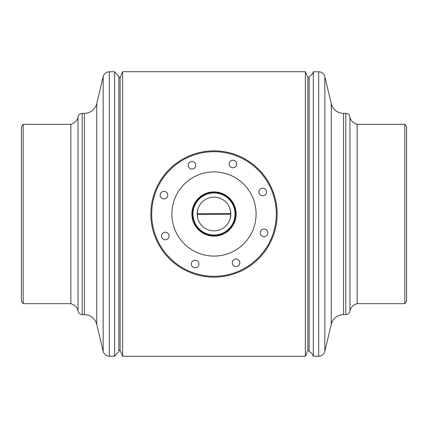 <?xml version="1.0" encoding="UTF-8"?>
<svg xmlns="http://www.w3.org/2000/svg" width="428" height="428" viewBox="0 0 428 428"><rect width="100%" height="100%" fill="white"/><g stroke="black" fill="none" stroke-linecap="round" stroke-linejoin="round"><path stroke-width="0.64" d="M120.118 350.398L120.118 77.602L122.649 71.706L122.649 356.294L120.118 350.398L118.856 350.398M309.144 350.398L307.882 350.398L307.882 77.602L305.351 71.706L122.649 71.706M307.882 350.398L305.351 356.294L305.351 71.706M345.77 113.383L343.54 113.383A12.631 12.631 0 0 1 331.256 103.672L324.836 76.639A6.313 6.313 0 0 0 318.694 71.781L313.333 71.781L313.333 356.219L318.694 356.219A6.313 6.313 0 0 0 324.836 351.361L331.256 324.328A12.631 12.631 0 0 1 343.54 314.617L345.77 314.617A4.21 4.21 0 0 0 349.976 310.407L349.976 117.593A4.21 4.21 0 0 0 345.77 113.383L345.77 314.617M349.976 310.407A10.47 10.47 0 0 1 357.145 303.671L357.145 124.329A10.47 10.47 0 0 1 349.976 117.593M357.145 303.671L404.829 303.671L404.829 124.329L357.145 124.329M404.829 124.329L406.6 126.854L406.6 301.146L404.829 303.671M313.333 71.781A8.378 8.378 0 0 1 309.144 76.548L309.144 351.452A8.378 8.378 0 0 1 313.333 356.219M114.667 71.781L118.856 76.548L118.856 351.452L114.667 356.219L114.667 71.781L109.306 71.781C106.139 71.984 104.095 73.605 103.164 76.639L103.164 351.361L96.744 324.328L96.744 103.672L103.164 76.639M96.744 324.328C94.888 318.261 90.79 315.024 84.46 314.617L82.23 314.617C79.678 314.366 78.271 312.964 78.024 310.407L78.024 117.593C76.751 121.028 74.365 123.275 70.855 124.329L23.171 124.329L23.171 303.671L21.4 301.146L21.4 126.854L23.171 124.329M78.024 310.407C76.751 306.972 74.365 304.725 70.855 303.671L70.855 124.329M197.164 214.118L197.779 209.479L197.164 214.118A16.842 16.842 0 0 0 214.118 230.836A16.842 16.842 0 0 0 230.831 213.465A16.842 16.842 0 0 0 213.882 197.164A16.842 16.842 0 0 0 197.164 214.118L197.843 218.74L197.164 214.118M230.157 209.26L230.836 213.882L230.157 209.26M197.164 213.695L230.831 213.465M230.836 213.882L230.221 218.521L230.836 213.882M230.836 214.305L197.169 214.535M162.415 191.674A3.788 3.788 0 0 0 160.527 196.687A3.788 3.788 0 0 0 165.54 198.581A3.788 3.788 0 0 0 167.428 193.568A3.788 3.788 0 0 0 162.415 191.674M163.721 232.575A3.788 3.788 0 0 0 161.832 237.588A3.788 3.788 0 0 0 166.845 239.477A3.788 3.788 0 0 0 168.734 234.464A3.788 3.788 0 0 0 163.721 232.575M193.568 260.572A3.788 3.788 0 0 0 191.674 265.585A3.788 3.788 0 0 0 196.687 267.473A3.788 3.788 0 0 0 198.581 262.46A3.788 3.788 0 0 0 193.568 260.572M234.464 259.266A3.788 3.788 0 0 0 232.575 264.279A3.788 3.788 0 0 0 237.588 266.168A3.788 3.788 0 0 0 239.477 261.155A3.788 3.788 0 0 0 234.464 259.266M262.46 229.419A3.788 3.788 0 0 0 260.572 234.432A3.788 3.788 0 0 0 265.585 236.326A3.788 3.788 0 0 0 267.473 231.313A3.788 3.788 0 0 0 262.46 229.419M261.155 188.523A3.788 3.788 0 0 0 259.266 193.536A3.788 3.788 0 0 0 264.279 195.425A3.788 3.788 0 0 0 266.168 190.412A3.788 3.788 0 0 0 261.155 188.523M231.313 160.527A3.788 3.788 0 0 0 229.419 165.54A3.788 3.788 0 0 0 234.432 167.428A3.788 3.788 0 0 0 236.326 162.415A3.788 3.788 0 0 0 231.313 160.527M190.412 161.832A3.788 3.788 0 0 0 188.523 166.845A3.788 3.788 0 0 0 193.536 168.734A3.788 3.788 0 0 0 195.425 163.721A3.788 3.788 0 0 0 190.412 161.832M239.669 270.774A62.306 62.306 0 0 0 270.774 188.331A62.306 62.306 0 0 0 188.331 157.226A62.306 62.306 0 0 0 157.226 239.669A62.306 62.306 0 0 0 239.669 270.774M187.983 156.461A63.146 63.146 0 0 1 271.539 187.983A63.146 63.146 0 0 1 240.017 271.539A63.146 63.146 0 0 1 156.461 240.017A63.146 63.146 0 0 1 187.983 156.461M222.672 233.18A21.047 21.047 0 0 1 194.82 222.672A21.047 21.047 0 0 1 205.328 194.82A21.047 21.047 0 0 1 233.18 205.328A21.047 21.047 0 0 1 222.672 233.18M222.844 233.565A21.47 21.47 0 0 1 194.435 222.844A21.47 21.47 0 0 1 205.156 194.435A21.47 21.47 0 0 1 233.565 205.156A21.47 21.47 0 0 1 222.844 233.565M223.106 234.137A22.101 22.101 0 0 1 193.863 223.106A22.101 22.101 0 0 1 204.894 193.863A22.101 22.101 0 0 1 234.137 204.894A22.101 22.101 0 0 1 223.106 234.137M231.345 252.359A42.099 42.099 0 0 1 175.641 231.345A42.099 42.099 0 0 1 196.655 175.641A42.099 42.099 0 0 1 252.359 196.655A42.099 42.099 0 0 1 231.345 252.359M318.694 71.781L318.694 356.219M324.836 76.639L324.836 351.361M331.256 103.672L331.256 324.328M343.54 113.383L343.54 314.617M114.667 356.219L109.306 356.219L109.306 71.781M84.46 314.617L84.46 113.383L82.23 113.383C79.678 113.634 78.271 115.036 78.024 117.593M82.23 314.617L82.23 113.383M305.351 356.294L122.649 356.294M309.144 77.602L307.882 77.602M120.118 77.602L118.856 77.602M70.855 303.671L23.171 303.671M96.744 103.672C94.888 109.739 90.795 112.976 84.46 113.383M109.306 356.219C106.139 356.016 104.095 354.395 103.164 351.361"/></g></svg>
